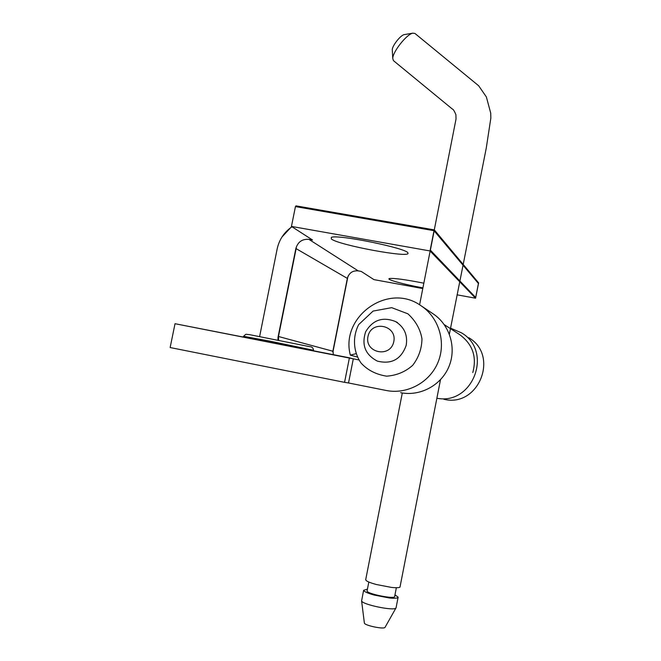 <?xml version="1.0" encoding="UTF-8"?>
<svg xmlns="http://www.w3.org/2000/svg" width="661" height="661" viewBox="0 0 661 661"><rect width="100%" height="100%" fill="white"/><g stroke="black" fill="none" stroke-linecap="round" stroke-linejoin="round"><path stroke-width="0.99" d="M350.338 355.139L355.949 353.701L350.338 355.139C340.076 316.627 388.147 282.305 420.627 305.473C438.681 317.09 446.398 341.836 438.094 362.096C429.923 382.413 407.143 394.757 386.098 390.461L348.521 382.967L386.098 390.461C407.143 394.757 429.923 382.413 438.094 362.096C446.398 341.836 438.681 317.09 420.627 305.473C388.147 282.305 340.076 316.627 350.338 355.139L357.353 357.056L350.338 355.139M358.906 359.931L353.305 358.832L348.521 382.967L344.563 382.339L348.521 382.967L353.305 358.832L349.421 357.816L344.563 382.339L170.141 347.546L344.563 382.339L349.421 357.816L175.025 323.708L170.141 347.546L175.025 323.708L358.906 359.931M432.748 313.587C449.587 324.427 456.784 347.455 449.059 366.301C441.474 385.198 420.256 396.674 400.624 392.675C420.256 396.674 441.474 385.198 449.059 366.301C456.784 347.455 449.587 324.427 432.748 313.587L421.652 306.159L432.748 313.587M468.789 337.721C499.683 355.668 478.473 407.969 443.82 399.252C478.473 407.969 499.683 355.668 468.789 337.721M436.888 398.236C472.97 405.457 493.379 351.338 461.576 332.888L450.538 328.145L461.576 332.888C493.379 351.338 472.97 405.457 436.888 398.236M331.359 239.026L331.326 237.365C337.796 234.085 408.597 248.627 407.92 253.072C411.266 258.558 339.126 245.272 331.359 239.026M422.916 287.874C404.036 284.461 385.768 279.438 389.362 278.554C393.906 278 405.4 279.545 423.833 283.189M291.451 226.417L295.442 206.587L434.004 230.689L478.415 283.511L475.556 298.21L430.03 250.949L291.451 226.417L312.529 240.009L308.91 239.365C302.209 238.861 297.863 241.901 295.864 248.495L278.017 337.3L277.95 339.994M422.784 288.56L373.936 279.62L361.228 271.423L358.212 270.878C352.619 270.432 349.008 272.943 347.356 278.397L295.864 248.495M475.556 298.21L457.032 294.823M259.641 336.457L277.157 248.933C279.206 239.588 284.147 232.193 291.988 226.764M332.723 351.966L347.356 278.397M434.004 230.689L430.03 250.949M406.193 345.356C401.169 359.32 391.568 364.575 377.373 361.121C365.269 354.734 361.36 344.951 365.665 331.764C372.804 319.891 382.736 316.479 395.468 321.535C404.268 326.988 407.845 334.929 406.193 345.356M393.733 341.886C397.6 325.328 371.548 319.66 368.037 336.209C364.079 352.743 390.164 358.51 393.733 341.886M295.756 206.645L295.913 205.844L434.343 229.896L478.63 282.9L475.68 297.574M475.78 297.59L430.377 250.139L434.343 229.896M281.958 237.026L291.683 226.566M278.611 340.126L278.463 336.49L296.302 247.759M348.397 275.579L347.529 277.678M333.309 354.668L333.061 351.28L347.678 277.769M472.797 372.54C477.035 356.75 472.615 344.075 459.519 334.507L444.258 324.625M394.972 594.859L398.137 597.147L397.947 597.602C396.947 598.321 394.08 598.445 389.337 597.974L374.176 595.057C369.135 593.652 365.814 592.339 364.203 591.116L363.616 590.306L367.433 589.149M363.616 590.306L361.6 600.899C362.046 604.509 393.766 611.152 395.914 608.07L396.104 607.74M395.922 608.062L384.991 627.429C383.636 629.454 364.781 625.496 364.385 623.116L361.6 600.899M365.723 579.573L366.26 580.647C367.871 581.82 371.201 583.101 376.241 584.489L391.395 587.406C396.137 587.902 398.996 587.811 399.988 587.142L440.49 379.728M449.373 334.127L486.256 148.13L490.842 118.104L490.726 113.155L486.364 96.936L478.647 85.748L414.943 33.455L412.761 33.182C406.647 34.215 392.659 51.946 392.766 58.441L393.427 60.622L452.405 109.098C453.173 109.123 454.347 110.974 455.908 114.65L456.024 119.03L434.285 229.888M392.766 58.441L392.27 49.724C392.279 45.7 400.525 35.256 404.235 34.595L404.92 34.504M396.36 587.72L394.667 596.42C395.799 599.651 366.731 593.9 367.078 590.959L367.119 590.719M313.504 350.264L269.705 341.101L243.562 336.309L243.099 337.019L243.562 336.309L269.705 341.101L313.504 350.264M358.212 270.878L308.91 239.365M333.061 351.28L278.463 336.49M313.504 350.214C313.174 347.893 311.992 346.728 309.959 346.719L249.445 334.631C244.95 334.425 246.859 333.359 243.562 336.309C246.859 333.359 244.95 334.425 249.445 334.631L309.959 346.719C311.992 346.728 313.174 347.893 313.504 350.214M397.443 322.535L395.468 321.535M358.675 324.592C352.404 336.903 353.23 351.454 360.923 362.889C367.326 370.02 375.902 374.448 386.652 376.175C396.716 375.415 405.391 371.804 412.687 365.326C418.669 357.535 421.768 348.735 421.966 338.911C420.413 329.368 415.728 320.998 407.911 313.818L391.676 307.662L373.085 311.075L358.675 324.592M396.104 607.591L398.079 597.445M365.665 579.871L402.309 392.973M419.595 304.82L430.137 251.064M412.761 33.182L404.243 34.62M367.078 590.959L368.821 582.027"/></g></svg>
